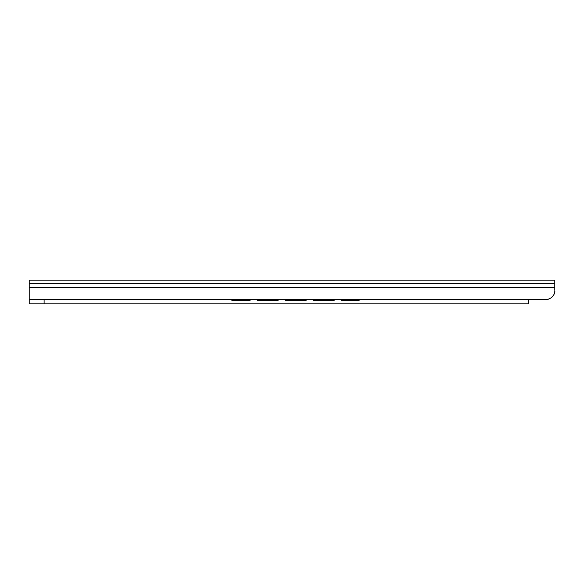 <?xml version="1.0" encoding="UTF-8"?>
<svg xmlns="http://www.w3.org/2000/svg" width="584" height="584" viewBox="0 0 584 584"><rect width="100%" height="100%" fill="white"/><g stroke="black" fill="none" stroke-linecap="round" stroke-linejoin="round"><path stroke-width="0.88" d="M554.8 283.722L29.2 283.722L29.2 280.174L554.8 280.174L554.8 289.598M547.938 299.234L546.04 299.446C550.026 300.067 555.574 294.577 554.8 290.686M552.362 296.752L552.734 296.336M553.909 294.533L554.136 294.029M554.311 293.584L554.435 293.183M554.771 291.394L554.793 290.993M552.041 297.073L551.179 297.782M550.989 297.913L548.478 299.103M29.2 299.446L546.04 299.446L528.52 299.446L528.52 303.826L29.2 303.826L29.2 283.722M257.135 299.446L257.135 300.322L278.159 300.322L278.159 299.446M278.159 300.322L257.135 300.322M341.231 299.446L341.231 300.322L357.875 300.322A4.38 4.365 0 0 0 360.503 299.446M360.591 299.446A4.38 4.365 180 0 1 357.875 300.388L341.231 300.322M313.199 299.446L313.199 300.322L334.223 300.322L334.223 299.446M285.167 299.446L285.167 300.322L306.191 300.322L306.191 299.446M250.127 299.446L250.127 300.322L233.133 300.322A4.38 4.365 0 0 1 230.505 299.446M334.223 300.322L313.199 300.322M306.191 300.322L285.167 300.322M230.417 299.446A4.38 4.365 180 0 0 233.133 300.388L250.127 300.322M554.8 287.591L29.2 287.591M44.092 303.826L44.092 299.446"/></g></svg>
